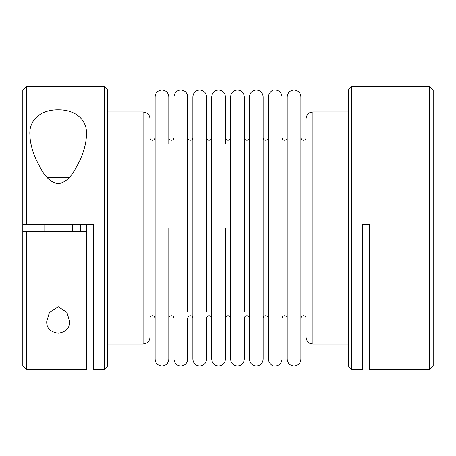 <?xml version="1.0" encoding="UTF-8"?>
<svg xmlns="http://www.w3.org/2000/svg" width="456" height="456" viewBox="0 0 456 456"><rect width="100%" height="100%" fill="white"/><g stroke="black" fill="none" stroke-linecap="round" stroke-linejoin="round"><path stroke-width="0.68" d="M306.073 228L306.073 118.794C306.386 114.125 310.063 112.421 309.903 112.655L312.913 111.954L312.913 344.046L348.287 344.046M287.2 143.993L287.2 359.14C287.605 363.295 289.885 365.575 294.04 365.98C298.195 365.575 300.475 363.295 300.88 359.14L300.88 312.007M268.333 143.993L268.424 360.263C270.174 364.475 272.42 366.379 275.173 365.98C279.328 365.575 281.608 363.295 282.013 359.14L282.013 318.334C282.178 316.743 283.045 315.883 284.607 315.74C286.168 315.883 287.035 316.743 287.2 318.334M249.466 143.993L249.466 359.14C249.871 363.295 252.151 365.575 256.306 365.98C260.456 365.575 262.736 363.295 263.146 359.14L263.146 312.007M230.593 143.993L230.593 359.14C230.998 363.295 233.278 365.575 237.433 365.98C241.589 365.575 243.869 363.295 244.273 359.14L244.273 318.334C244.445 316.743 245.305 315.883 246.867 315.74C248.429 315.883 249.295 316.743 249.466 318.334M211.726 143.993L211.726 359.14C212.131 363.295 214.411 365.575 218.566 365.98C222.722 365.575 225.002 363.295 225.406 359.14L225.406 228L225.406 359.14M192.854 143.993L192.854 359.14C193.264 363.295 195.544 365.575 199.694 365.98C203.849 365.575 206.129 363.295 206.534 359.14L206.534 318.334C206.705 316.743 207.571 315.883 209.133 315.74C210.695 315.883 211.555 316.743 211.726 318.334M173.987 143.993L173.987 359.14C174.391 363.295 176.671 365.575 180.827 365.98C184.982 365.575 187.262 363.295 187.667 359.14L187.667 318.334C187.838 316.743 188.698 315.883 190.26 315.74C191.822 315.883 192.688 316.743 192.854 318.334M155.12 143.993L155.12 359.14C155.524 363.295 157.804 365.575 161.96 365.98C166.115 365.575 168.395 363.295 168.8 359.14L168.8 228L168.8 359.14M52.052 174.933L70.435 174.933M72.333 224.46L72.333 231.54M44.027 231.54L44.027 224.46M433.2 90.02L429.66 86.48L351.827 86.48L348.287 90.02L348.287 365.98L351.827 369.52L362.44 369.52L362.44 224.46L369.52 224.46L369.52 369.52L429.66 369.52L433.2 365.98L433.2 90.02M348.287 111.954L312.913 111.954M306.073 137.666C305.902 139.257 305.035 140.117 303.474 140.26C301.912 140.117 301.051 139.257 300.88 137.666L300.88 318.334C301.051 316.743 301.912 315.883 303.474 315.74C305.035 315.883 305.902 316.743 306.073 318.334M287.2 137.666C287.035 139.257 286.168 140.117 284.607 140.26C283.045 140.117 282.178 139.257 282.013 137.666L282.013 312.007M268.333 137.666C268.162 139.257 267.301 140.117 265.74 140.26C264.178 140.117 263.311 139.257 263.146 137.666L263.146 318.334C263.311 316.743 264.178 315.883 265.74 315.74C267.301 315.883 268.162 316.743 268.333 318.334M249.466 137.666C249.295 139.257 248.429 140.117 246.867 140.26C245.305 140.117 244.445 139.257 244.273 137.666L244.273 312.007M211.726 137.666C211.555 139.257 210.695 140.117 209.133 140.26C207.571 140.117 206.705 139.257 206.534 137.666L206.534 312.007M192.854 137.666C192.688 139.257 191.822 140.117 190.26 140.26C188.698 140.117 187.838 139.257 187.667 137.666L187.667 312.007M155.12 137.666C154.949 139.257 154.088 140.117 152.526 140.26C150.964 140.117 150.098 139.257 149.927 137.666L149.927 312.007M107.713 344.046L143.087 344.046L147.02 342.798C148.901 341.407 149.87 339.543 149.927 337.206M143.087 344.046L143.087 111.954L107.713 111.954M104.173 369.52L107.713 365.98L107.713 90.02L104.173 86.48L104.173 369.52L93.56 369.52L93.56 224.46L93.56 369.52M104.173 86.48L26.34 86.48L22.8 90.02L22.8 224.46L93.56 224.46L86.48 224.46L86.48 231.54L22.8 231.54L22.8 224.46M26.34 86.48L26.34 224.46M22.8 231.54L22.8 365.98L26.34 369.52L86.48 369.52L86.48 231.54M58.18 183.814C46.147 181.824 40.886 168.617 36.395 160.176C32.205 150.976 30.033 142.38 29.874 134.395C29.019 121.307 39.319 109.662 58.18 109.81C77.035 109.662 87.341 121.307 86.48 134.395C86.326 142.38 84.155 150.976 79.965 160.176C75.474 168.617 70.213 181.824 58.18 183.814M369.52 224.46L362.44 224.46L362.44 369.52M69.648 321.605C69.871 328.063 66.052 331.928 58.18 333.193C50.308 331.928 46.483 328.063 46.712 321.605L49.425 312.463L58.18 306.711L66.935 312.463L69.648 321.605M429.66 86.48L429.66 369.52M351.827 86.48L351.827 369.52M26.34 231.54L26.34 369.52M80.592 224.46L80.592 231.54M149.927 143.993L149.927 318.334C150.098 316.743 150.964 315.883 152.526 315.74C154.088 315.883 154.949 316.743 155.12 318.334M168.8 143.993L168.8 96.86C168.395 92.705 166.115 90.425 161.96 90.02C157.804 90.425 155.524 92.705 155.12 96.86L155.12 359.14M187.667 143.993L187.667 96.86C187.262 92.705 184.982 90.425 180.827 90.02C176.671 90.425 174.391 92.705 173.987 96.86L173.987 359.14M206.534 143.993L206.534 96.86C206.129 92.705 203.849 90.425 199.694 90.02C195.544 90.425 193.264 92.705 192.854 96.86L192.854 359.14M225.406 143.993L225.406 96.86C225.002 92.705 222.722 90.425 218.566 90.02C214.411 90.425 212.131 92.705 211.726 96.86L211.726 359.14M244.273 143.993L244.273 96.86C243.869 92.705 241.589 90.425 237.433 90.02C233.278 90.425 230.998 92.705 230.593 96.86L230.593 359.14M263.146 143.993L263.146 96.86C262.736 92.705 260.456 90.425 256.306 90.02C252.151 90.425 249.871 92.705 249.466 96.86L249.466 359.14M282.013 96.86L282.013 228L282.013 96.86C281.608 92.705 279.328 90.425 275.173 90.02C272.42 89.621 270.174 91.525 268.424 95.737L268.333 359.14M300.88 143.993L300.88 96.86C300.475 92.705 298.195 90.425 294.04 90.02C289.885 90.425 287.605 92.705 287.2 96.86L287.2 359.14M47.378 177.76L68.981 177.76M225.406 318.334C225.572 316.743 226.438 315.883 228 315.74C229.562 315.883 230.428 316.743 230.593 318.334M168.8 318.334C168.965 316.743 169.831 315.883 171.393 315.74C172.955 315.883 173.821 316.743 173.987 318.334M168.8 137.666C168.965 139.257 169.831 140.117 171.393 140.26C172.955 140.117 173.821 139.257 173.987 137.666M225.406 137.666C225.572 139.257 226.438 140.117 228 140.26C229.562 140.117 230.428 139.257 230.593 137.666M312.913 344.046L309.903 343.345C310.063 343.579 306.386 341.875 306.073 337.206M143.087 111.954L147.02 113.202C148.901 114.593 149.87 116.457 149.927 118.794"/></g></svg>
